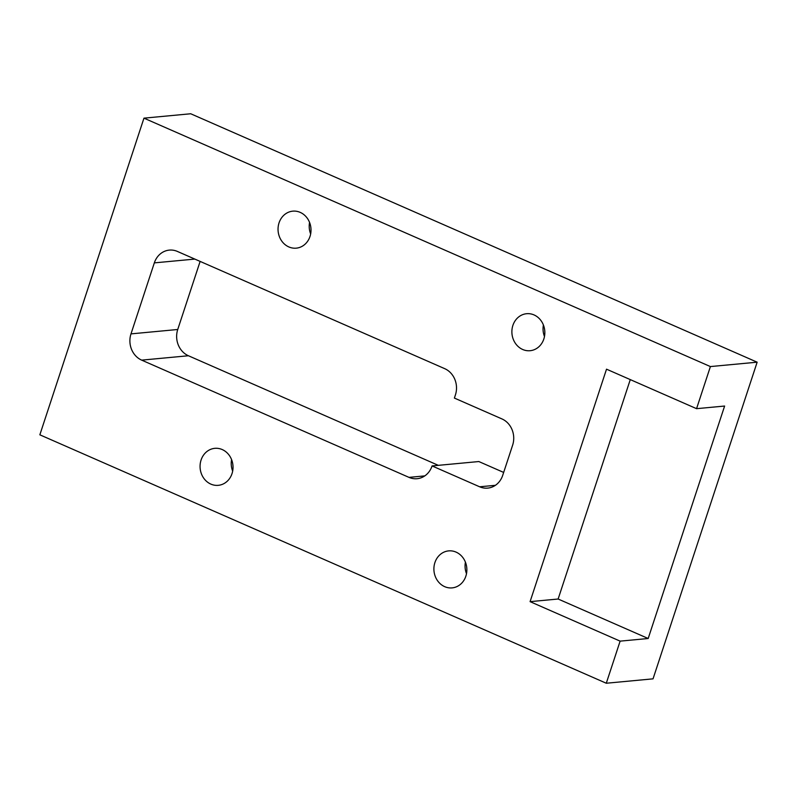 <?xml version="1.0" encoding="UTF-8"?>
<svg xmlns="http://www.w3.org/2000/svg" width="797" height="797" viewBox="0 0 797 797"><rect width="100%" height="100%" fill="white"/><g stroke="black" fill="none" stroke-linecap="round" stroke-linejoin="round"><path stroke-width="1.2" d="M544.481 336.493A18.58 16.468 84.6 0 1 543.405 324.997M522.683 349.485A18.58 16.468 84.6 0 1 512.003 329.51A18.58 16.468 84.6 0 1 526.628 313.709A18.58 16.468 84.6 0 1 534.04 314.925A18.58 16.468 84.6 0 1 544.72 334.899A18.58 16.468 84.6 0 1 530.095 350.71A18.58 16.468 84.6 0 1 522.683 349.485M310.651 233.939A18.58 16.468 84.6 0 1 309.565 222.443M288.843 246.931A18.58 16.468 84.6 0 1 278.163 226.956A18.58 16.468 84.6 0 1 292.788 211.155A18.58 16.468 84.6 0 1 300.21 212.381A18.58 16.468 84.6 0 1 310.89 232.345A18.58 16.468 84.6 0 1 296.265 248.156A18.58 16.468 84.6 0 1 288.843 246.931M232.664 471.117A18.58 16.468 84.6 0 1 231.588 459.63M210.866 484.118A18.58 16.468 84.6 0 1 200.186 464.143A18.58 16.468 84.6 0 1 214.811 448.332A18.58 16.468 84.6 0 1 222.224 449.558A18.58 16.468 84.6 0 1 232.903 469.533A18.58 16.468 84.6 0 1 218.278 485.333A18.58 16.468 84.6 0 1 210.866 484.118M466.504 573.671A18.58 16.468 84.6 0 1 465.418 562.174M444.696 586.662A18.58 16.468 84.6 0 1 434.016 566.697A18.58 16.468 84.6 0 1 448.641 550.886A18.58 16.468 84.6 0 1 456.063 552.112A18.58 16.468 84.6 0 1 466.743 572.087A18.58 16.468 84.6 0 1 452.118 587.887A18.58 16.468 84.6 0 1 444.696 586.662M606.288 683.238L653.042 678.845L757.15 362.187L190.712 113.762L143.958 118.155L39.85 434.813L606.288 683.238L620.126 641.137L648.18 638.507L724.612 406.042L696.558 408.672L710.396 366.57L757.15 362.187M710.396 366.57L143.958 118.155M130.987 333.883L154.329 262.88A20.274 17.962 84.6 0 1 169.323 250.109A20.274 17.962 84.6 0 1 177.412 251.444L444.736 368.672A20.274 17.962 84.6 0 1 455.416 394.933L454.39 398.072L501.941 418.923A20.274 17.962 84.6 0 1 512.63 445.184L502.708 475.341A20.274 17.962 84.6 0 1 487.724 488.113A20.274 17.962 84.6 0 1 479.635 486.788L432.074 465.926A20.274 17.962 84.6 0 1 417.09 478.708A20.274 17.962 84.6 0 1 408.991 477.373L141.677 360.134A20.274 17.962 84.6 0 1 130.987 333.883L177.741 329.49L200.127 261.406M696.558 408.672L606.517 369.18L530.085 601.645L620.126 641.137M177.741 329.49A20.274 17.962 -95.4 0 0 188.421 355.751L141.677 360.134M438.32 465.338L188.421 355.751M503.664 472.432L478.828 461.543L432.074 465.926M630.278 379.601L558.129 599.015L648.18 638.507M558.129 599.015L530.085 601.645M194.837 259.085L154.329 262.88M408.991 477.373L424.791 475.889M479.635 486.788L495.425 485.303"/></g></svg>
